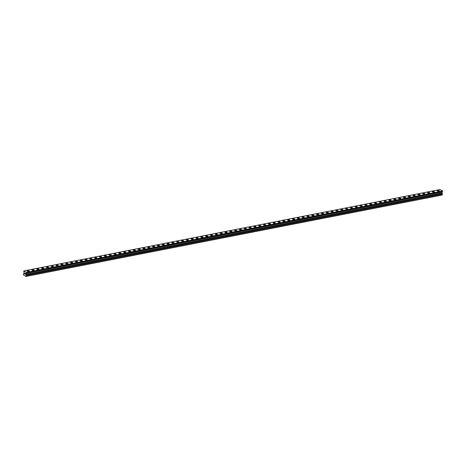<?xml version="1.0" encoding="UTF-8"?>
<svg xmlns="http://www.w3.org/2000/svg" width="466" height="466" viewBox="0 0 466 466"><rect width="100%" height="100%" fill="white"/><g stroke="black" fill="none" stroke-linecap="round" stroke-linejoin="round"><path stroke-width="0.7" d="M27.098 270.938A1.107 0.396 -173.1 0 1 27.494 270.694A1.107 0.396 -173.1 0 1 28.688 270.769A1.107 0.396 -173.1 0 1 29.3 271.206A1.107 0.396 -173.1 0 1 28.909 271.451A1.107 0.396 -173.1 0 1 27.715 271.375A1.107 0.396 -173.1 0 1 27.098 270.938A1.107 0.396 -173.1 0 1 27.494 270.694A1.107 0.396 -173.1 0 1 28.688 270.763A1.107 0.396 -173.1 0 1 29.3 271.2M31.927 269.995A1.107 0.396 -173.1 0 1 32.317 269.75A1.107 0.396 -173.1 0 1 33.511 269.826A1.107 0.396 -173.1 0 1 34.123 270.263A1.107 0.396 -173.1 0 1 33.733 270.507A1.107 0.396 -173.1 0 1 32.538 270.431A1.107 0.396 -173.1 0 1 31.927 269.995A1.107 0.396 -173.1 0 1 32.317 269.75A1.107 0.396 -173.1 0 1 33.511 269.82A1.107 0.396 -173.1 0 1 34.123 270.257M36.75 269.051A1.107 0.396 -173.1 0 1 37.14 268.806A1.107 0.396 -173.1 0 1 38.334 268.882A1.107 0.396 -173.1 0 1 38.952 269.319A1.107 0.396 -173.1 0 1 38.556 269.564A1.107 0.396 -173.1 0 1 37.362 269.488A1.107 0.396 -173.1 0 1 36.75 269.051A1.107 0.396 -173.1 0 1 37.14 268.806A1.107 0.396 -173.1 0 1 38.334 268.882A1.107 0.396 -173.1 0 1 38.952 269.319M41.573 268.107A1.107 0.396 -173.1 0 1 41.969 267.863A1.107 0.396 -173.1 0 1 43.157 267.938A1.107 0.396 -173.1 0 1 43.775 268.375A1.107 0.396 -173.1 0 1 43.379 268.62A1.107 0.396 -173.1 0 1 42.185 268.544A1.107 0.396 -173.1 0 1 41.573 268.107A1.107 0.396 -173.1 0 1 41.969 267.863A1.107 0.396 -173.1 0 1 43.163 267.938A1.107 0.396 -173.1 0 1 43.775 268.375M46.396 267.164A1.107 0.396 -173.1 0 1 46.792 266.919A1.107 0.396 -173.1 0 1 47.986 266.995A1.107 0.396 -173.1 0 1 48.598 267.432A1.107 0.396 -173.1 0 1 48.208 267.676A1.107 0.396 -173.1 0 1 47.014 267.601A1.107 0.396 -173.1 0 1 46.396 267.164A1.107 0.396 -173.1 0 1 46.792 266.919A1.107 0.396 -173.1 0 1 47.986 266.995A1.107 0.396 -173.1 0 1 48.598 267.432M51.225 266.22A1.107 0.396 -173.1 0 1 51.615 265.975A1.107 0.396 -173.1 0 1 52.809 266.051A1.107 0.396 -173.1 0 1 53.421 266.488A1.107 0.396 -173.1 0 1 53.031 266.733A1.107 0.396 -173.1 0 1 51.837 266.657A1.107 0.396 -173.1 0 1 51.225 266.22A1.107 0.396 -173.1 0 1 51.615 265.975A1.107 0.396 -173.1 0 1 52.809 266.051A1.107 0.396 -173.1 0 1 53.421 266.488M56.048 265.276A1.107 0.396 -173.1 0 1 56.438 265.032A1.107 0.396 -173.1 0 1 57.633 265.107A1.107 0.396 -173.1 0 1 58.25 265.544A1.107 0.396 -173.1 0 1 57.854 265.789A1.107 0.396 -173.1 0 1 56.66 265.713A1.107 0.396 -173.1 0 1 56.048 265.276A1.107 0.396 -173.1 0 1 56.438 265.032A1.107 0.396 -173.1 0 1 57.633 265.107A1.107 0.396 -173.1 0 1 58.25 265.544M60.871 264.333A1.107 0.396 -173.1 0 1 61.267 264.088A1.107 0.396 -173.1 0 1 62.456 264.164A1.107 0.396 -173.1 0 1 63.073 264.601A1.107 0.396 -173.1 0 1 62.677 264.845A1.107 0.396 -173.1 0 1 61.483 264.77A1.107 0.396 -173.1 0 1 60.871 264.333A1.107 0.396 -173.1 0 1 61.267 264.088A1.107 0.396 -173.1 0 1 62.461 264.164A1.107 0.396 -173.1 0 1 63.073 264.601M65.694 263.389A1.107 0.396 -173.1 0 1 66.09 263.144A1.107 0.396 -173.1 0 1 67.285 263.22A1.107 0.396 -173.1 0 1 67.896 263.657A1.107 0.396 -173.1 0 1 67.506 263.902A1.107 0.396 -173.1 0 1 66.312 263.826A1.107 0.396 -173.1 0 1 65.694 263.389A1.107 0.396 -173.1 0 1 66.09 263.144A1.107 0.396 -173.1 0 1 67.285 263.22A1.107 0.396 -173.1 0 1 67.896 263.657M70.523 262.445A1.107 0.396 -173.1 0 1 70.914 262.201A1.107 0.396 -173.1 0 1 72.108 262.276A1.107 0.396 -173.1 0 1 72.719 262.713A1.107 0.396 -173.1 0 1 72.329 262.958A1.107 0.396 -173.1 0 1 71.135 262.882A1.107 0.396 -173.1 0 1 70.523 262.445A1.107 0.396 -173.1 0 1 70.914 262.201A1.107 0.396 -173.1 0 1 72.108 262.276A1.107 0.396 -173.1 0 1 72.719 262.713M75.346 261.502A1.107 0.396 -173.1 0 1 75.737 261.257A1.107 0.396 -173.1 0 1 76.931 261.333A1.107 0.396 -173.1 0 1 77.548 261.77A1.107 0.396 -173.1 0 1 77.152 262.014A1.107 0.396 -173.1 0 1 75.958 261.939A1.107 0.396 -173.1 0 1 75.346 261.502A1.107 0.396 -173.1 0 1 75.737 261.257A1.107 0.396 -173.1 0 1 76.931 261.333A1.107 0.396 -173.1 0 1 77.542 261.77M80.169 260.558A1.107 0.396 -173.1 0 1 80.566 260.313A1.107 0.396 -173.1 0 1 81.754 260.389A1.107 0.396 -173.1 0 1 82.371 260.826A1.107 0.396 -173.1 0 1 81.975 261.071A1.107 0.396 -173.1 0 1 80.781 260.995A1.107 0.396 -173.1 0 1 80.169 260.558A1.107 0.396 -173.1 0 1 80.56 260.313A1.107 0.396 -173.1 0 1 81.76 260.389A1.107 0.396 -173.1 0 1 82.371 260.826M84.993 259.614A1.107 0.396 -173.1 0 1 85.389 259.37A1.107 0.396 -173.1 0 1 86.583 259.445A1.107 0.396 -173.1 0 1 87.194 259.882A1.107 0.396 -173.1 0 1 86.798 260.127A1.107 0.396 -173.1 0 1 85.604 260.051A1.107 0.396 -173.1 0 1 84.993 259.614A1.107 0.396 -173.1 0 1 85.389 259.37A1.107 0.396 -173.1 0 1 86.583 259.445A1.107 0.396 -173.1 0 1 87.194 259.882M89.816 258.671A1.107 0.396 -173.1 0 1 90.212 258.426A1.107 0.396 -173.1 0 1 91.406 258.502A1.107 0.396 -173.1 0 1 92.018 258.939A1.107 0.396 -173.1 0 1 91.627 259.183A1.107 0.396 -173.1 0 1 90.433 259.108A1.107 0.396 -173.1 0 1 89.816 258.671A1.107 0.396 -173.1 0 1 90.212 258.426A1.107 0.396 -173.1 0 1 91.406 258.502A1.107 0.396 -173.1 0 1 92.018 258.939M94.645 257.727A1.107 0.396 -173.1 0 1 95.035 257.482A1.107 0.396 -173.1 0 1 96.229 257.558A1.107 0.396 -173.1 0 1 96.841 257.995A1.107 0.396 -173.1 0 1 96.45 258.24A1.107 0.396 -173.1 0 1 95.256 258.164A1.107 0.396 -173.1 0 1 94.645 257.727A1.107 0.396 -173.1 0 1 95.035 257.482A1.107 0.396 -173.1 0 1 96.229 257.558A1.107 0.396 -173.1 0 1 96.841 257.995M99.468 256.783A1.107 0.396 -173.1 0 1 99.858 256.539A1.107 0.396 -173.1 0 1 101.052 256.615A1.107 0.396 -173.1 0 1 101.67 257.051A1.107 0.396 -173.1 0 1 101.273 257.296A1.107 0.396 -173.1 0 1 100.079 257.22A1.107 0.396 -173.1 0 1 99.468 256.783A1.107 0.396 -173.1 0 1 99.858 256.539A1.107 0.396 -173.1 0 1 101.052 256.615A1.107 0.396 -173.1 0 1 101.67 257.051M104.291 255.84A1.107 0.396 -173.1 0 1 104.687 255.595A1.107 0.396 -173.1 0 1 105.881 255.671A1.107 0.396 -173.1 0 1 106.493 256.108A1.107 0.396 -173.1 0 1 106.097 256.352A1.107 0.396 -173.1 0 1 104.902 256.277A1.107 0.396 -173.1 0 1 104.291 255.84A1.107 0.396 -173.1 0 1 104.687 255.595A1.107 0.396 -173.1 0 1 105.881 255.671A1.107 0.396 -173.1 0 1 106.493 256.108M109.114 254.896A1.107 0.396 -173.1 0 1 109.51 254.652A1.107 0.396 -173.1 0 1 110.704 254.727A1.107 0.396 -173.1 0 1 111.316 255.164A1.107 0.396 -173.1 0 1 110.925 255.409A1.107 0.396 -173.1 0 1 109.731 255.333A1.107 0.396 -173.1 0 1 109.114 254.896A1.107 0.396 -173.1 0 1 109.51 254.652A1.107 0.396 -173.1 0 1 110.704 254.727A1.107 0.396 -173.1 0 1 111.316 255.164M113.943 253.953A1.107 0.396 -173.1 0 1 114.333 253.708A1.107 0.396 -173.1 0 1 115.527 253.784A1.107 0.396 -173.1 0 1 116.139 254.22A1.107 0.396 -173.1 0 1 115.749 254.465A1.107 0.396 -173.1 0 1 114.554 254.389A1.107 0.396 -173.1 0 1 113.943 253.953A1.107 0.396 -173.1 0 1 114.333 253.708A1.107 0.396 -173.1 0 1 115.527 253.784A1.107 0.396 -173.1 0 1 116.139 254.22M118.766 253.009A1.107 0.396 -173.1 0 1 119.156 252.764A1.107 0.396 -173.1 0 1 120.35 252.84A1.107 0.396 -173.1 0 1 120.968 253.277A1.107 0.396 -173.1 0 1 120.572 253.521A1.107 0.396 -173.1 0 1 119.378 253.446A1.107 0.396 -173.1 0 1 118.766 253.009A1.107 0.396 -173.1 0 1 119.156 252.764A1.107 0.396 -173.1 0 1 120.35 252.84A1.107 0.396 -173.1 0 1 120.968 253.277M123.589 252.065A1.107 0.396 -173.1 0 1 123.985 251.821A1.107 0.396 -173.1 0 1 125.173 251.896A1.107 0.396 -173.1 0 1 125.791 252.333A1.107 0.396 -173.1 0 1 125.395 252.578A1.107 0.396 -173.1 0 1 124.201 252.502A1.107 0.396 -173.1 0 1 123.589 252.065A1.107 0.396 -173.1 0 1 123.985 251.821A1.107 0.396 -173.1 0 1 125.179 251.896A1.107 0.396 -173.1 0 1 125.791 252.333M128.412 251.122A1.107 0.396 -173.1 0 1 128.808 250.877A1.107 0.396 -173.1 0 1 130.002 250.953A1.107 0.396 -173.1 0 1 130.614 251.39A1.107 0.396 -173.1 0 1 130.224 251.634A1.107 0.396 -173.1 0 1 129.03 251.558A1.107 0.396 -173.1 0 1 128.412 251.122A1.107 0.396 -173.1 0 1 128.808 250.877A1.107 0.396 -173.1 0 1 130.002 250.953A1.107 0.396 -173.1 0 1 130.614 251.39M133.241 250.178A1.107 0.396 -173.1 0 1 133.631 249.933A1.107 0.396 -173.1 0 1 134.825 250.009A1.107 0.396 -173.1 0 1 135.437 250.446A1.107 0.396 -173.1 0 1 135.047 250.691A1.107 0.396 -173.1 0 1 133.853 250.615A1.107 0.396 -173.1 0 1 133.241 250.178A1.107 0.396 -173.1 0 1 133.631 249.933A1.107 0.396 -173.1 0 1 134.825 250.009A1.107 0.396 -173.1 0 1 135.437 250.446M138.064 249.234A1.107 0.396 -173.1 0 1 138.454 248.99A1.107 0.396 -173.1 0 1 139.649 249.065A1.107 0.396 -173.1 0 1 140.266 249.502A1.107 0.396 -173.1 0 1 139.87 249.747A1.107 0.396 -173.1 0 1 138.676 249.671A1.107 0.396 -173.1 0 1 138.064 249.234A1.107 0.396 -173.1 0 1 138.454 248.99A1.107 0.396 -173.1 0 1 139.649 249.065A1.107 0.396 -173.1 0 1 140.266 249.502M142.887 248.291A1.107 0.396 -173.1 0 1 143.283 248.046A1.107 0.396 -173.1 0 1 144.472 248.122A1.107 0.396 -173.1 0 1 145.089 248.559A1.107 0.396 -173.1 0 1 144.693 248.803A1.107 0.396 -173.1 0 1 143.499 248.728A1.107 0.396 -173.1 0 1 142.887 248.291A1.107 0.396 -173.1 0 1 143.283 248.046A1.107 0.396 -173.1 0 1 144.477 248.122A1.107 0.396 -173.1 0 1 145.089 248.559M147.71 247.347A1.107 0.396 -173.1 0 1 148.106 247.102A1.107 0.396 -173.1 0 1 149.301 247.178A1.107 0.396 -173.1 0 1 149.912 247.615A1.107 0.396 -173.1 0 1 149.522 247.86A1.107 0.396 -173.1 0 1 148.328 247.784A1.107 0.396 -173.1 0 1 147.71 247.347A1.107 0.396 -173.1 0 1 148.106 247.102A1.107 0.396 -173.1 0 1 149.301 247.178A1.107 0.396 -173.1 0 1 149.912 247.615M152.539 246.403A1.107 0.396 -173.1 0 1 152.93 246.159A1.107 0.396 -173.1 0 1 154.124 246.234A1.107 0.396 -173.1 0 1 154.735 246.671A1.107 0.396 -173.1 0 1 154.345 246.916A1.107 0.396 -173.1 0 1 153.151 246.84A1.107 0.396 -173.1 0 1 152.539 246.403A1.107 0.396 -173.1 0 1 152.93 246.159A1.107 0.396 -173.1 0 1 154.124 246.234A1.107 0.396 -173.1 0 1 154.735 246.671M157.753 245.221A1.107 0.396 -173.1 0 1 158.947 245.291A1.107 0.396 -173.1 0 1 159.564 245.728A1.107 0.396 -173.1 0 1 159.168 245.972A1.107 0.396 -173.1 0 1 157.974 245.897A1.107 0.396 -173.1 0 1 157.362 245.46A1.107 0.396 -173.1 0 1 157.753 245.221M157.362 245.46A1.107 0.396 -173.1 0 1 157.753 245.215A1.107 0.396 -173.1 0 1 158.947 245.291A1.107 0.396 -173.1 0 1 159.564 245.728M162.185 244.516A1.107 0.396 -173.1 0 1 162.582 244.271A1.107 0.396 -173.1 0 1 163.77 244.347A1.107 0.396 -173.1 0 1 164.387 244.784A1.107 0.396 -173.1 0 1 163.991 245.029A1.107 0.396 -173.1 0 1 162.797 244.953A1.107 0.396 -173.1 0 1 162.185 244.516A1.107 0.396 -173.1 0 1 162.582 244.277A1.107 0.396 -173.1 0 1 163.776 244.347A1.107 0.396 -173.1 0 1 164.387 244.784M167.009 243.572A1.107 0.396 -173.1 0 1 167.405 243.328A1.107 0.396 -173.1 0 1 168.599 243.403A1.107 0.396 -173.1 0 1 169.21 243.84A1.107 0.396 -173.1 0 1 168.82 244.085A1.107 0.396 -173.1 0 1 167.626 244.009A1.107 0.396 -173.1 0 1 167.009 243.572A1.107 0.396 -173.1 0 1 167.405 243.334A1.107 0.396 -173.1 0 1 168.599 243.403A1.107 0.396 -173.1 0 1 169.21 243.84M171.838 242.629A1.107 0.396 -173.1 0 1 172.228 242.384A1.107 0.396 -173.1 0 1 173.422 242.46A1.107 0.396 -173.1 0 1 174.034 242.897A1.107 0.396 -173.1 0 1 173.643 243.141A1.107 0.396 -173.1 0 1 172.449 243.066A1.107 0.396 -173.1 0 1 171.838 242.629A1.107 0.396 -173.1 0 1 172.228 242.39A1.107 0.396 -173.1 0 1 173.422 242.46A1.107 0.396 -173.1 0 1 174.034 242.897M176.661 241.685A1.107 0.396 -173.1 0 1 177.051 241.44A1.107 0.396 -173.1 0 1 178.245 241.516A1.107 0.396 -173.1 0 1 178.862 241.953A1.107 0.396 -173.1 0 1 178.466 242.198A1.107 0.396 -173.1 0 1 177.272 242.122A1.107 0.396 -173.1 0 1 176.661 241.685A1.107 0.396 -173.1 0 1 177.051 241.446A1.107 0.396 -173.1 0 1 178.245 241.516A1.107 0.396 -173.1 0 1 178.862 241.953M181.874 240.503A1.107 0.396 -173.1 0 1 183.068 240.573A1.107 0.396 -173.1 0 1 183.686 241.009A1.107 0.396 -173.1 0 1 183.289 241.254A1.107 0.396 -173.1 0 1 182.095 241.178A1.107 0.396 -173.1 0 1 181.484 240.741A1.107 0.396 -173.1 0 1 181.874 240.503M181.484 240.741A1.107 0.396 -173.1 0 1 181.88 240.497A1.107 0.396 -173.1 0 1 183.074 240.573A1.107 0.396 -173.1 0 1 183.686 241.009M186.307 239.804A1.107 0.396 -173.1 0 1 186.703 239.559A1.107 0.396 -173.1 0 1 187.897 239.629A1.107 0.396 -173.1 0 1 188.509 240.066A1.107 0.396 -173.1 0 1 188.113 240.31A1.107 0.396 -173.1 0 1 186.918 240.235A1.107 0.396 -173.1 0 1 186.307 239.798A1.107 0.396 -173.1 0 1 186.703 239.553A1.107 0.396 -173.1 0 1 187.897 239.629A1.107 0.396 -173.1 0 1 188.509 240.066M191.13 238.86A1.107 0.396 -173.1 0 1 191.526 238.615A1.107 0.396 -173.1 0 1 192.72 238.685A1.107 0.396 -173.1 0 1 193.332 239.122A1.107 0.396 -173.1 0 1 192.941 239.367A1.107 0.396 -173.1 0 1 191.747 239.291A1.107 0.396 -173.1 0 1 191.136 238.854A1.107 0.396 -173.1 0 1 191.526 238.609A1.107 0.396 -173.1 0 1 192.72 238.685A1.107 0.396 -173.1 0 1 193.332 239.122M195.959 237.916A1.107 0.396 -173.1 0 1 196.349 237.666A1.107 0.396 -173.1 0 1 197.543 237.742A1.107 0.396 -173.1 0 1 198.155 238.178A1.107 0.396 -173.1 0 1 197.765 238.423A1.107 0.396 -173.1 0 1 196.57 238.353A1.107 0.396 -173.1 0 1 195.959 237.916A1.107 0.396 -173.1 0 1 196.349 237.672A1.107 0.396 -173.1 0 1 197.543 237.742A1.107 0.396 -173.1 0 1 198.155 238.178M200.782 236.973A1.107 0.396 -173.1 0 1 201.172 236.722A1.107 0.396 -173.1 0 1 202.366 236.798A1.107 0.396 -173.1 0 1 202.984 237.235A1.107 0.396 -173.1 0 1 202.588 237.479A1.107 0.396 -173.1 0 1 201.394 237.41A1.107 0.396 -173.1 0 1 200.782 236.973A1.107 0.396 -173.1 0 1 201.172 236.728A1.107 0.396 -173.1 0 1 202.366 236.798A1.107 0.396 -173.1 0 1 202.984 237.235M206.001 235.784A1.107 0.396 -173.1 0 1 207.195 235.854A1.107 0.396 -173.1 0 1 207.807 236.291A1.107 0.396 -173.1 0 1 207.411 236.536A1.107 0.396 -173.1 0 1 206.217 236.466A1.107 0.396 -173.1 0 1 205.605 236.029A1.107 0.396 -173.1 0 1 206.001 235.784M205.605 236.029A1.107 0.396 -173.1 0 1 206.001 235.779A1.107 0.396 -173.1 0 1 207.195 235.854A1.107 0.396 -173.1 0 1 207.807 236.291M210.428 235.085A1.107 0.396 -173.1 0 1 210.824 234.835A1.107 0.396 -173.1 0 1 212.018 234.911A1.107 0.396 -173.1 0 1 212.63 235.347A1.107 0.396 -173.1 0 1 212.24 235.592A1.107 0.396 -173.1 0 1 211.046 235.522A1.107 0.396 -173.1 0 1 210.428 235.085A1.107 0.396 -173.1 0 1 210.824 234.841A1.107 0.396 -173.1 0 1 212.018 234.911A1.107 0.396 -173.1 0 1 212.63 235.347M215.257 234.142A1.107 0.396 -173.1 0 1 215.647 233.897A1.107 0.396 -173.1 0 1 216.841 233.973A1.107 0.396 -173.1 0 1 217.453 234.404A1.107 0.396 -173.1 0 1 217.063 234.648A1.107 0.396 -173.1 0 1 215.869 234.579A1.107 0.396 -173.1 0 1 215.257 234.142A1.107 0.396 -173.1 0 1 215.647 233.897A1.107 0.396 -173.1 0 1 216.841 233.967A1.107 0.396 -173.1 0 1 217.453 234.404M220.08 233.198A1.107 0.396 -173.1 0 1 220.47 232.953A1.107 0.396 -173.1 0 1 221.665 233.029A1.107 0.396 -173.1 0 1 222.282 233.46A1.107 0.396 -173.1 0 1 221.886 233.705A1.107 0.396 -173.1 0 1 220.692 233.635A1.107 0.396 -173.1 0 1 220.08 233.198A1.107 0.396 -173.1 0 1 220.47 232.953A1.107 0.396 -173.1 0 1 221.665 233.023A1.107 0.396 -173.1 0 1 222.282 233.46M224.903 232.254A1.107 0.396 -173.1 0 1 225.299 232.01A1.107 0.396 -173.1 0 1 226.488 232.085A1.107 0.396 -173.1 0 1 227.105 232.517A1.107 0.396 -173.1 0 1 226.709 232.761A1.107 0.396 -173.1 0 1 225.515 232.691A1.107 0.396 -173.1 0 1 224.903 232.254A1.107 0.396 -173.1 0 1 225.299 232.01A1.107 0.396 -173.1 0 1 226.493 232.08A1.107 0.396 -173.1 0 1 227.105 232.517M229.726 231.311A1.107 0.396 -173.1 0 1 230.122 231.066A1.107 0.396 -173.1 0 1 231.317 231.142A1.107 0.396 -173.1 0 1 231.928 231.573A1.107 0.396 -173.1 0 1 231.538 231.818A1.107 0.396 -173.1 0 1 230.344 231.748A1.107 0.396 -173.1 0 1 229.726 231.311A1.107 0.396 -173.1 0 1 230.122 231.066A1.107 0.396 -173.1 0 1 231.317 231.136A1.107 0.396 -173.1 0 1 231.928 231.573M234.555 230.367A1.107 0.396 -173.1 0 1 234.946 230.122A1.107 0.396 -173.1 0 1 236.14 230.198A1.107 0.396 -173.1 0 1 236.751 230.635A1.107 0.396 -173.1 0 1 236.361 230.874A1.107 0.396 -173.1 0 1 235.167 230.804A1.107 0.396 -173.1 0 1 234.555 230.367A1.107 0.396 -173.1 0 1 234.946 230.122A1.107 0.396 -173.1 0 1 236.14 230.192A1.107 0.396 -173.1 0 1 236.751 230.629M239.378 229.423A1.107 0.396 -173.1 0 1 239.769 229.179A1.107 0.396 -173.1 0 1 240.963 229.255A1.107 0.396 -173.1 0 1 241.58 229.691A1.107 0.396 -173.1 0 1 241.184 229.93A1.107 0.396 -173.1 0 1 239.99 229.86A1.107 0.396 -173.1 0 1 239.378 229.423A1.107 0.396 -173.1 0 1 239.769 229.179A1.107 0.396 -173.1 0 1 240.963 229.249A1.107 0.396 -173.1 0 1 241.58 229.686M244.201 228.48A1.107 0.396 -173.1 0 1 244.598 228.235A1.107 0.396 -173.1 0 1 245.786 228.311A1.107 0.396 -173.1 0 1 246.403 228.748A1.107 0.396 -173.1 0 1 246.007 228.992A1.107 0.396 -173.1 0 1 244.813 228.917A1.107 0.396 -173.1 0 1 244.201 228.48A1.107 0.396 -173.1 0 1 244.598 228.235A1.107 0.396 -173.1 0 1 245.792 228.305A1.107 0.396 -173.1 0 1 246.403 228.742M249.025 227.536A1.107 0.396 -173.1 0 1 249.421 227.292A1.107 0.396 -173.1 0 1 250.615 227.361A1.107 0.396 -173.1 0 1 251.226 227.798A1.107 0.396 -173.1 0 1 250.836 228.049A1.107 0.396 -173.1 0 1 249.642 227.973A1.107 0.396 -173.1 0 1 249.025 227.536A1.107 0.396 -173.1 0 1 249.421 227.292A1.107 0.396 -173.1 0 1 250.615 227.367A1.107 0.396 -173.1 0 1 251.226 227.804M253.854 226.593A1.107 0.396 -173.1 0 1 254.244 226.348A1.107 0.396 -173.1 0 1 255.438 226.424A1.107 0.396 -173.1 0 1 256.05 226.86A1.107 0.396 -173.1 0 1 255.659 227.105A1.107 0.396 -173.1 0 1 254.465 227.029A1.107 0.396 -173.1 0 1 253.854 226.593A1.107 0.396 -173.1 0 1 254.244 226.348A1.107 0.396 -173.1 0 1 255.438 226.418A1.107 0.396 -173.1 0 1 256.05 226.855M258.677 225.649A1.107 0.396 -173.1 0 1 259.067 225.404A1.107 0.396 -173.1 0 1 260.261 225.48A1.107 0.396 -173.1 0 1 260.878 225.917A1.107 0.396 -173.1 0 1 260.482 226.161A1.107 0.396 -173.1 0 1 259.288 226.086A1.107 0.396 -173.1 0 1 258.677 225.649A1.107 0.396 -173.1 0 1 259.067 225.404A1.107 0.396 -173.1 0 1 260.261 225.48A1.107 0.396 -173.1 0 1 260.878 225.911M263.5 224.705A1.107 0.396 -173.1 0 1 263.896 224.461A1.107 0.396 -173.1 0 1 265.084 224.536A1.107 0.396 -173.1 0 1 265.702 224.973A1.107 0.396 -173.1 0 1 265.305 225.218A1.107 0.396 -173.1 0 1 264.111 225.142A1.107 0.396 -173.1 0 1 263.5 224.705A1.107 0.396 -173.1 0 1 263.896 224.461A1.107 0.396 -173.1 0 1 265.09 224.536A1.107 0.396 -173.1 0 1 265.702 224.973M268.323 223.762A1.107 0.396 -173.1 0 1 268.719 223.517A1.107 0.396 -173.1 0 1 269.913 223.593A1.107 0.396 -173.1 0 1 270.525 224.03A1.107 0.396 -173.1 0 1 270.134 224.274A1.107 0.396 -173.1 0 1 268.94 224.198A1.107 0.396 -173.1 0 1 268.323 223.762A1.107 0.396 -173.1 0 1 268.719 223.517A1.107 0.396 -173.1 0 1 269.913 223.593A1.107 0.396 -173.1 0 1 270.525 224.03M273.152 222.818A1.107 0.396 -173.1 0 1 273.542 222.573A1.107 0.396 -173.1 0 1 274.736 222.649A1.107 0.396 -173.1 0 1 275.348 223.086A1.107 0.396 -173.1 0 1 274.957 223.331A1.107 0.396 -173.1 0 1 273.763 223.255A1.107 0.396 -173.1 0 1 273.152 222.818A1.107 0.396 -173.1 0 1 273.542 222.573A1.107 0.396 -173.1 0 1 274.736 222.649A1.107 0.396 -173.1 0 1 275.348 223.086M277.975 221.874A1.107 0.396 -173.1 0 1 278.365 221.63A1.107 0.396 -173.1 0 1 279.559 221.705A1.107 0.396 -173.1 0 1 280.177 222.142A1.107 0.396 -173.1 0 1 279.781 222.387A1.107 0.396 -173.1 0 1 278.586 222.311A1.107 0.396 -173.1 0 1 277.975 221.874A1.107 0.396 -173.1 0 1 278.365 221.63A1.107 0.396 -173.1 0 1 279.559 221.705A1.107 0.396 -173.1 0 1 280.177 222.142M282.798 220.931A1.107 0.396 -173.1 0 1 283.194 220.686A1.107 0.396 -173.1 0 1 284.382 220.762A1.107 0.396 -173.1 0 1 285 221.199A1.107 0.396 -173.1 0 1 284.604 221.443A1.107 0.396 -173.1 0 1 283.41 221.367A1.107 0.396 -173.1 0 1 282.798 220.931A1.107 0.396 -173.1 0 1 283.194 220.686A1.107 0.396 -173.1 0 1 284.388 220.762A1.107 0.396 -173.1 0 1 285 221.199M287.621 219.987A1.107 0.396 -173.1 0 1 288.017 219.742A1.107 0.396 -173.1 0 1 289.211 219.818A1.107 0.396 -173.1 0 1 289.823 220.255A1.107 0.396 -173.1 0 1 289.427 220.5A1.107 0.396 -173.1 0 1 288.233 220.424A1.107 0.396 -173.1 0 1 287.621 219.987A1.107 0.396 -173.1 0 1 288.017 219.742A1.107 0.396 -173.1 0 1 289.211 219.818A1.107 0.396 -173.1 0 1 289.823 220.255M292.45 219.043A1.107 0.396 -173.1 0 1 292.84 218.799A1.107 0.396 -173.1 0 1 294.034 218.874A1.107 0.396 -173.1 0 1 294.646 219.311A1.107 0.396 -173.1 0 1 294.256 219.556A1.107 0.396 -173.1 0 1 293.062 219.48A1.107 0.396 -173.1 0 1 292.45 219.043A1.107 0.396 -173.1 0 1 292.84 218.799A1.107 0.396 -173.1 0 1 294.034 218.874A1.107 0.396 -173.1 0 1 294.646 219.311M297.273 218.1A1.107 0.396 -173.1 0 1 297.663 217.855A1.107 0.396 -173.1 0 1 298.857 217.931A1.107 0.396 -173.1 0 1 299.469 218.368A1.107 0.396 -173.1 0 1 299.079 218.612A1.107 0.396 -173.1 0 1 297.885 218.537A1.107 0.396 -173.1 0 1 297.273 218.1A1.107 0.396 -173.1 0 1 297.663 217.855A1.107 0.396 -173.1 0 1 298.857 217.931A1.107 0.396 -173.1 0 1 299.469 218.368M302.096 217.156A1.107 0.396 -173.1 0 1 302.486 216.911A1.107 0.396 -173.1 0 1 303.681 216.987A1.107 0.396 -173.1 0 1 304.298 217.424A1.107 0.396 -173.1 0 1 303.902 217.669A1.107 0.396 -173.1 0 1 302.708 217.593A1.107 0.396 -173.1 0 1 302.096 217.156A1.107 0.396 -173.1 0 1 302.486 216.911A1.107 0.396 -173.1 0 1 303.681 216.987A1.107 0.396 -173.1 0 1 304.298 217.424M306.919 216.212A1.107 0.396 -173.1 0 1 307.315 215.968A1.107 0.396 -173.1 0 1 308.509 216.043A1.107 0.396 -173.1 0 1 309.121 216.48A1.107 0.396 -173.1 0 1 308.725 216.725A1.107 0.396 -173.1 0 1 307.531 216.649A1.107 0.396 -173.1 0 1 306.919 216.212A1.107 0.396 -173.1 0 1 307.315 215.968A1.107 0.396 -173.1 0 1 308.509 216.043A1.107 0.396 -173.1 0 1 309.121 216.48M311.742 215.269A1.107 0.396 -173.1 0 1 312.138 215.024A1.107 0.396 -173.1 0 1 313.333 215.1A1.107 0.396 -173.1 0 1 313.944 215.537A1.107 0.396 -173.1 0 1 313.554 215.781A1.107 0.396 -173.1 0 1 312.36 215.706A1.107 0.396 -173.1 0 1 311.742 215.269A1.107 0.396 -173.1 0 1 312.138 215.024A1.107 0.396 -173.1 0 1 313.333 215.1A1.107 0.396 -173.1 0 1 313.944 215.537M316.571 214.325A1.107 0.396 -173.1 0 1 316.962 214.08A1.107 0.396 -173.1 0 1 318.156 214.156A1.107 0.396 -173.1 0 1 318.767 214.593A1.107 0.396 -173.1 0 1 318.377 214.838A1.107 0.396 -173.1 0 1 317.183 214.762A1.107 0.396 -173.1 0 1 316.571 214.325A1.107 0.396 -173.1 0 1 316.962 214.08A1.107 0.396 -173.1 0 1 318.156 214.156A1.107 0.396 -173.1 0 1 318.767 214.593M321.394 213.381A1.107 0.396 -173.1 0 1 321.785 213.137A1.107 0.396 -173.1 0 1 322.979 213.212A1.107 0.396 -173.1 0 1 323.596 213.649A1.107 0.396 -173.1 0 1 323.2 213.894A1.107 0.396 -173.1 0 1 322.006 213.818A1.107 0.396 -173.1 0 1 321.394 213.381A1.107 0.396 -173.1 0 1 321.785 213.137A1.107 0.396 -173.1 0 1 322.979 213.212A1.107 0.396 -173.1 0 1 323.596 213.649M326.217 212.438A1.107 0.396 -173.1 0 1 326.614 212.193A1.107 0.396 -173.1 0 1 327.808 212.269A1.107 0.396 -173.1 0 1 328.419 212.706A1.107 0.396 -173.1 0 1 328.023 212.95A1.107 0.396 -173.1 0 1 326.829 212.875A1.107 0.396 -173.1 0 1 326.217 212.438A1.107 0.396 -173.1 0 1 326.614 212.193A1.107 0.396 -173.1 0 1 327.808 212.269A1.107 0.396 -173.1 0 1 328.419 212.706M331.041 211.494A1.107 0.396 -173.1 0 1 331.437 211.249A1.107 0.396 -173.1 0 1 332.631 211.325A1.107 0.396 -173.1 0 1 333.242 211.762A1.107 0.396 -173.1 0 1 332.852 212.007A1.107 0.396 -173.1 0 1 331.658 211.931A1.107 0.396 -173.1 0 1 331.041 211.494A1.107 0.396 -173.1 0 1 331.437 211.249A1.107 0.396 -173.1 0 1 332.631 211.325A1.107 0.396 -173.1 0 1 333.242 211.762M335.87 210.55A1.107 0.396 -173.1 0 1 336.26 210.306A1.107 0.396 -173.1 0 1 337.454 210.382A1.107 0.396 -173.1 0 1 338.066 210.818A1.107 0.396 -173.1 0 1 337.675 211.063A1.107 0.396 -173.1 0 1 336.481 210.987A1.107 0.396 -173.1 0 1 335.87 210.55A1.107 0.396 -173.1 0 1 336.26 210.306A1.107 0.396 -173.1 0 1 337.454 210.382A1.107 0.396 -173.1 0 1 338.066 210.818M340.693 209.607A1.107 0.396 -173.1 0 1 341.083 209.362A1.107 0.396 -173.1 0 1 342.277 209.438A1.107 0.396 -173.1 0 1 342.894 209.875A1.107 0.396 -173.1 0 1 342.498 210.119A1.107 0.396 -173.1 0 1 341.304 210.044A1.107 0.396 -173.1 0 1 340.693 209.607A1.107 0.396 -173.1 0 1 341.083 209.362A1.107 0.396 -173.1 0 1 342.277 209.438A1.107 0.396 -173.1 0 1 342.894 209.875M345.516 208.663A1.107 0.396 -173.1 0 1 345.912 208.419A1.107 0.396 -173.1 0 1 347.1 208.494A1.107 0.396 -173.1 0 1 347.718 208.931A1.107 0.396 -173.1 0 1 347.321 209.176A1.107 0.396 -173.1 0 1 346.127 209.1A1.107 0.396 -173.1 0 1 345.516 208.663A1.107 0.396 -173.1 0 1 345.912 208.419A1.107 0.396 -173.1 0 1 347.106 208.494A1.107 0.396 -173.1 0 1 347.718 208.931M350.339 207.72A1.107 0.396 -173.1 0 1 350.735 207.475A1.107 0.396 -173.1 0 1 351.929 207.551A1.107 0.396 -173.1 0 1 352.541 207.987A1.107 0.396 -173.1 0 1 352.15 208.232A1.107 0.396 -173.1 0 1 350.956 208.156A1.107 0.396 -173.1 0 1 350.339 207.72A1.107 0.396 -173.1 0 1 350.735 207.475A1.107 0.396 -173.1 0 1 351.929 207.551A1.107 0.396 -173.1 0 1 352.541 207.987M355.168 206.776A1.107 0.396 -173.1 0 1 355.558 206.531A1.107 0.396 -173.1 0 1 356.752 206.607A1.107 0.396 -173.1 0 1 357.364 207.044A1.107 0.396 -173.1 0 1 356.973 207.288A1.107 0.396 -173.1 0 1 355.779 207.213A1.107 0.396 -173.1 0 1 355.168 206.776A1.107 0.396 -173.1 0 1 355.558 206.531A1.107 0.396 -173.1 0 1 356.752 206.607A1.107 0.396 -173.1 0 1 357.364 207.044M359.991 205.832A1.107 0.396 -173.1 0 1 360.381 205.588A1.107 0.396 -173.1 0 1 361.575 205.663A1.107 0.396 -173.1 0 1 362.193 206.1A1.107 0.396 -173.1 0 1 361.797 206.345A1.107 0.396 -173.1 0 1 360.602 206.269A1.107 0.396 -173.1 0 1 359.991 205.832A1.107 0.396 -173.1 0 1 360.381 205.588A1.107 0.396 -173.1 0 1 361.575 205.663A1.107 0.396 -173.1 0 1 362.193 206.1M364.814 204.889A1.107 0.396 -173.1 0 1 365.21 204.644A1.107 0.396 -173.1 0 1 366.398 204.72A1.107 0.396 -173.1 0 1 367.016 205.156A1.107 0.396 -173.1 0 1 366.62 205.401A1.107 0.396 -173.1 0 1 365.426 205.325A1.107 0.396 -173.1 0 1 364.814 204.889A1.107 0.396 -173.1 0 1 365.21 204.644A1.107 0.396 -173.1 0 1 366.404 204.72A1.107 0.396 -173.1 0 1 367.016 205.156M369.637 203.945A1.107 0.396 -173.1 0 1 370.033 203.7A1.107 0.396 -173.1 0 1 371.227 203.776A1.107 0.396 -173.1 0 1 371.839 204.213A1.107 0.396 -173.1 0 1 371.449 204.458A1.107 0.396 -173.1 0 1 370.254 204.382A1.107 0.396 -173.1 0 1 369.637 203.945A1.107 0.396 -173.1 0 1 370.033 203.7A1.107 0.396 -173.1 0 1 371.227 203.776A1.107 0.396 -173.1 0 1 371.839 204.213M374.466 203.001A1.107 0.396 -173.1 0 1 374.856 202.757A1.107 0.396 -173.1 0 1 376.05 202.832A1.107 0.396 -173.1 0 1 376.662 203.269A1.107 0.396 -173.1 0 1 376.272 203.514A1.107 0.396 -173.1 0 1 375.078 203.438A1.107 0.396 -173.1 0 1 374.466 203.001A1.107 0.396 -173.1 0 1 374.856 202.757A1.107 0.396 -173.1 0 1 376.05 202.832A1.107 0.396 -173.1 0 1 376.662 203.269M379.289 202.058A1.107 0.396 -173.1 0 1 379.679 201.813A1.107 0.396 -173.1 0 1 380.873 201.889A1.107 0.396 -173.1 0 1 381.491 202.326A1.107 0.396 -173.1 0 1 381.095 202.57A1.107 0.396 -173.1 0 1 379.901 202.494A1.107 0.396 -173.1 0 1 379.289 202.058A1.107 0.396 -173.1 0 1 379.679 201.813A1.107 0.396 -173.1 0 1 380.873 201.889A1.107 0.396 -173.1 0 1 381.491 202.326M384.112 201.114A1.107 0.396 -173.1 0 1 384.508 200.869A1.107 0.396 -173.1 0 1 385.697 200.945A1.107 0.396 -173.1 0 1 386.314 201.382A1.107 0.396 -173.1 0 1 385.918 201.627A1.107 0.396 -173.1 0 1 384.724 201.551A1.107 0.396 -173.1 0 1 384.112 201.114A1.107 0.396 -173.1 0 1 384.508 200.875A1.107 0.396 -173.1 0 1 385.702 200.945A1.107 0.396 -173.1 0 1 386.314 201.382M389.331 199.931A1.107 0.396 -173.1 0 1 390.525 200.001A1.107 0.396 -173.1 0 1 391.137 200.438A1.107 0.396 -173.1 0 1 390.747 200.683A1.107 0.396 -173.1 0 1 389.553 200.607A1.107 0.396 -173.1 0 1 388.935 200.17A1.107 0.396 -173.1 0 1 389.331 199.931M388.935 200.17A1.107 0.396 -173.1 0 1 389.331 199.926A1.107 0.396 -173.1 0 1 390.525 200.001A1.107 0.396 -173.1 0 1 391.137 200.438M393.764 199.232A1.107 0.396 -173.1 0 1 394.154 198.988A1.107 0.396 -173.1 0 1 395.349 199.058A1.107 0.396 -173.1 0 1 395.96 199.495A1.107 0.396 -173.1 0 1 395.57 199.739A1.107 0.396 -173.1 0 1 394.376 199.664A1.107 0.396 -173.1 0 1 393.764 199.227A1.107 0.396 -173.1 0 1 394.154 198.982A1.107 0.396 -173.1 0 1 395.349 199.058A1.107 0.396 -173.1 0 1 395.96 199.495M398.587 198.283A1.107 0.396 -173.1 0 1 398.978 198.038A1.107 0.396 -173.1 0 1 400.172 198.114A1.107 0.396 -173.1 0 1 400.783 198.551A1.107 0.396 -173.1 0 1 400.393 198.796A1.107 0.396 -173.1 0 1 399.199 198.72A1.107 0.396 -173.1 0 1 398.587 198.283A1.107 0.396 -173.1 0 1 398.978 198.044A1.107 0.396 -173.1 0 1 400.172 198.114A1.107 0.396 -173.1 0 1 400.783 198.551M403.801 197.101A1.107 0.396 -173.1 0 1 404.995 197.17A1.107 0.396 -173.1 0 1 405.612 197.607A1.107 0.396 -173.1 0 1 405.216 197.852A1.107 0.396 -173.1 0 1 404.022 197.776A1.107 0.396 -173.1 0 1 403.41 197.339A1.107 0.396 -173.1 0 1 403.801 197.101M403.41 197.339A1.107 0.396 -173.1 0 1 403.806 197.095A1.107 0.396 -173.1 0 1 405.001 197.17A1.107 0.396 -173.1 0 1 405.612 197.607M408.233 196.396A1.107 0.396 -173.1 0 1 408.63 196.151A1.107 0.396 -173.1 0 1 409.824 196.227A1.107 0.396 -173.1 0 1 410.435 196.664A1.107 0.396 -173.1 0 1 410.039 196.908A1.107 0.396 -173.1 0 1 408.845 196.833A1.107 0.396 -173.1 0 1 408.233 196.396A1.107 0.396 -173.1 0 1 408.63 196.157A1.107 0.396 -173.1 0 1 409.824 196.227A1.107 0.396 -173.1 0 1 410.435 196.664M413.453 195.213A1.107 0.396 -173.1 0 1 414.647 195.283A1.107 0.396 -173.1 0 1 415.258 195.72A1.107 0.396 -173.1 0 1 414.868 195.965A1.107 0.396 -173.1 0 1 413.674 195.889A1.107 0.396 -173.1 0 1 413.057 195.452A1.107 0.396 -173.1 0 1 413.453 195.213M413.057 195.452A1.107 0.396 -173.1 0 1 413.453 195.207A1.107 0.396 -173.1 0 1 414.647 195.283A1.107 0.396 -173.1 0 1 415.258 195.72M417.885 194.514A1.107 0.396 -173.1 0 1 418.276 194.27A1.107 0.396 -173.1 0 1 419.47 194.339A1.107 0.396 -173.1 0 1 420.082 194.776A1.107 0.396 -173.1 0 1 419.691 195.021A1.107 0.396 -173.1 0 1 418.497 194.945A1.107 0.396 -173.1 0 1 417.885 194.508A1.107 0.396 -173.1 0 1 418.276 194.264A1.107 0.396 -173.1 0 1 419.47 194.339A1.107 0.396 -173.1 0 1 420.082 194.776M422.709 193.571A1.107 0.396 -173.1 0 1 423.099 193.32A1.107 0.396 -173.1 0 1 424.293 193.396A1.107 0.396 -173.1 0 1 424.91 193.833A1.107 0.396 -173.1 0 1 424.514 194.077A1.107 0.396 -173.1 0 1 423.32 194.007A1.107 0.396 -173.1 0 1 422.709 193.571A1.107 0.396 -173.1 0 1 423.099 193.326A1.107 0.396 -173.1 0 1 424.293 193.396A1.107 0.396 -173.1 0 1 424.91 193.833M427.532 192.627A1.107 0.396 -173.1 0 1 427.928 192.376A1.107 0.396 -173.1 0 1 429.122 192.452A1.107 0.396 -173.1 0 1 429.734 192.889A1.107 0.396 -173.1 0 1 429.337 193.134A1.107 0.396 -173.1 0 1 428.143 193.064A1.107 0.396 -173.1 0 1 427.532 192.627A1.107 0.396 -173.1 0 1 427.928 192.382A1.107 0.396 -173.1 0 1 429.122 192.452A1.107 0.396 -173.1 0 1 429.734 192.889M432.355 191.683A1.107 0.396 -173.1 0 1 432.751 191.433A1.107 0.396 -173.1 0 1 433.945 191.509A1.107 0.396 -173.1 0 1 434.557 191.945A1.107 0.396 -173.1 0 1 434.166 192.19A1.107 0.396 -173.1 0 1 432.972 192.12A1.107 0.396 -173.1 0 1 432.355 191.683A1.107 0.396 -173.1 0 1 432.751 191.439A1.107 0.396 -173.1 0 1 433.945 191.509A1.107 0.396 -173.1 0 1 434.557 191.945M437.574 190.495A1.107 0.396 -173.1 0 1 438.768 190.571A1.107 0.396 -173.1 0 1 439.38 191.002A1.107 0.396 -173.1 0 1 438.989 191.246A1.107 0.396 -173.1 0 1 437.795 191.177A1.107 0.396 -173.1 0 1 437.184 190.74A1.107 0.396 -173.1 0 1 437.574 190.495M437.184 190.74A1.107 0.396 -173.1 0 1 437.574 190.489A1.107 0.396 -173.1 0 1 438.768 190.565A1.107 0.396 -173.1 0 1 439.38 191.002M23.824 270.932L439.933 189.551L442.659 191.008L26.585 272.47L25.898 273.309L26.23 275.464L25.95 276.449L23.3 274.794L23.417 273.921L24.075 273.297L23.76 270.996L26.585 272.47M25.95 276.449L442.059 195.068L442.345 194.083L442.013 191.934L442.694 191.095M24.599 273.163L24.564 273.49L24.884 273.321L24.599 273.163M24.552 273.542L24.517 273.862L24.558 273.542M24.517 273.862L24.803 274.02L24.471 273.897L24.57 273.093L24.884 273.321M24.57 273.093L24.797 274.072M25.28 273.472L25.187 274.282M26.096 275.074L442.205 193.699L26.09 275.074M26.358 272.86L442.473 191.485L26.364 272.866M442.659 191.008L26.55 272.389M442.24 194.928L26.125 276.309M442.7 191.13L26.585 272.505M442.683 191.281L26.568 272.662M442.665 191.31L26.556 272.686M442.484 191.421L26.37 272.796M442.467 191.549L26.352 272.925M442.03 191.887L25.921 273.268M442.013 191.934L25.898 273.309M441.902 192.842L25.787 274.218M441.908 192.901L25.799 274.276M442.217 193.635L26.102 275.016M442.199 193.763L26.084 275.144M442.333 194.042L26.224 275.423M442.345 194.083L26.23 275.464"/></g></svg>
